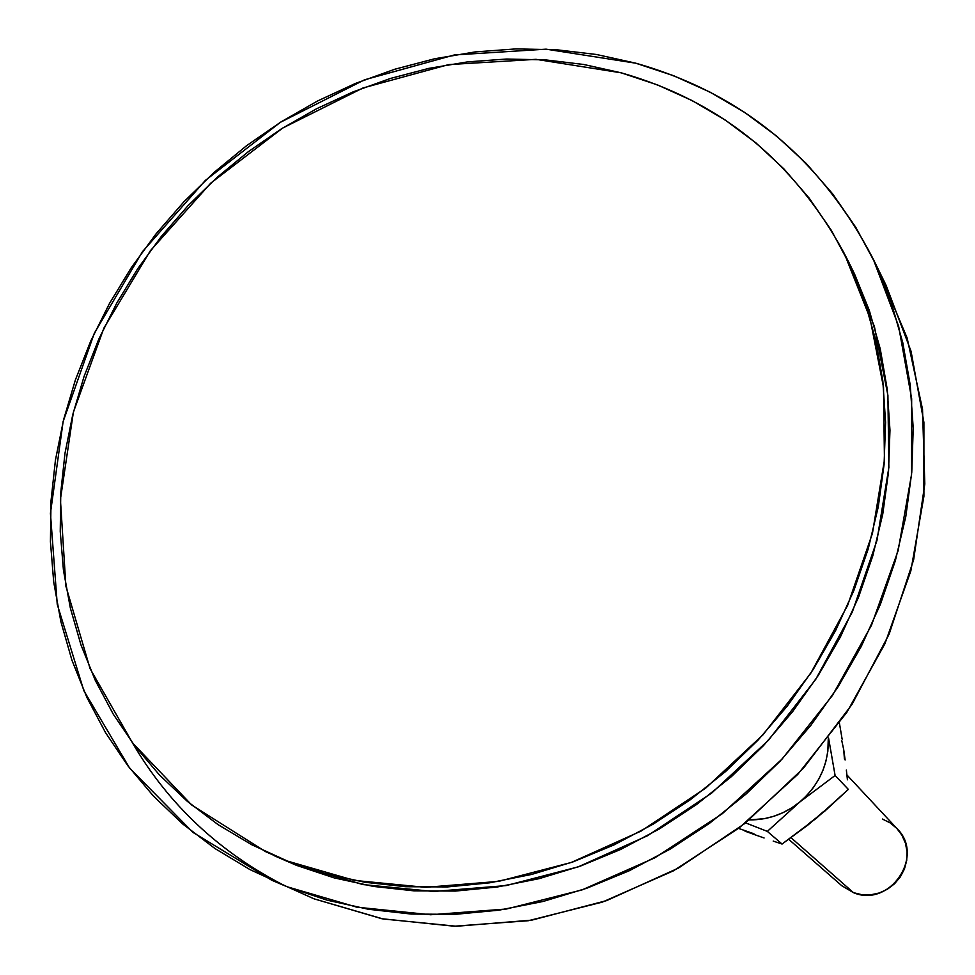 <?xml version="1.0" encoding="UTF-8"?>
<svg xmlns="http://www.w3.org/2000/svg" width="975" height="975" viewBox="0 0 975 975"><rect width="100%" height="100%" fill="white"/><g stroke="black" fill="none" stroke-linecap="round" stroke-linejoin="round"><path stroke-width="1.46" d="M788.763 839.341L841.803 885.739L853.442 892.649L791.042 837.708L853.442 892.649C889.724 908.213 925.287 855.916 897.061 828.677L846.909 774.942M272.025 880.352L285.188 885.958C219.485 852.394 168.541 804.631 132.344 742.682M287.442 886.86L271.586 880.145L193.013 832.431L129.59 768.032L83.826 690.653L57.245 604.354L50.432 513.301L63.119 421.602L94.343 333.182L142.472 251.672L205.372 180.399L280.41 122.289L364.553 79.804L454.362 54.953L546.11 49.164L635.761 63.192L673.749 75.77L710.141 92.186L744.583 112.357L776.709 136.159L806.179 163.398L832.65 193.891L855.818 227.37L875.404 263.555L891.126 302.116L902.789 342.688L910.199 384.869L913.222 428.244L911.759 472.351L905.775 516.713L895.306 560.857L880.413 604.281L861.23 646.486L837.952 687.009L810.822 725.376L780.134 761.146L746.228 793.918L709.495 823.314L670.361 849.018L629.265 870.748L586.682 888.274L543.099 901.461L499.005 910.162L454.886 914.367L411.218 914.05L368.477 909.273L327.076 900.157L287.442 886.86L249.953 869.578L214.963 848.53L182.764 824.009L153.648 796.307L127.835 765.728L105.519 732.627L86.848 697.344L71.943 660.246L60.889 621.684L53.71 582.026L50.432 541.637L51.017 500.882L55.441 460.102L63.607 419.664L75.404 379.884L90.724 341.079L109.419 303.591L131.296 267.698L156.171 233.695L183.848 201.849L214.086 172.417L246.651 145.641L281.275 121.741L317.679 100.925L355.582 83.387L394.68 69.274L434.643 58.756L475.154 51.931L515.885 48.908L556.457 49.749L596.542 54.502L635.761 63.192C741.853 93.356 820.999 158.608 873.173 258.936L898.621 326.211L911.662 398.738L911.576 474.362L898.121 550.68L871.504 625.219L832.443 695.455L782.133 759.013L722.231 813.759L654.773 857.854L582.038 889.907L506.5 909.005L430.621 914.745L356.862 907.177L287.442 886.86L313.962 898.804L287.442 886.86M287.491 861.096L265.346 851.516L191.673 804.972L132.49 742.865L90.09 668.679L65.898 586.219L60.413 499.419L73.393 412.133L103.898 328.087L150.382 250.697L210.795 183.105L282.64 128.078L363.017 87.957L448.658 64.594L536.006 59.329L621.27 72.845L657.601 84.947L692.384 100.718L725.278 120.083L755.93 142.898L784.022 169.016L809.25 198.23L831.297 230.283L849.895 264.908L864.825 301.787L875.842 340.58L882.814 380.896L885.58 422.333L884.081 464.453L878.28 506.817L868.201 548.962L853.905 590.411L835.538 630.703L813.26 669.386L787.325 706.01L758.014 740.159L725.644 771.469L690.58 799.549L653.213 824.131L613.994 844.923L573.361 861.742L531.753 874.404L489.657 882.814L447.525 886.921L405.819 886.726L364.967 882.277L325.394 873.685L287.491 861.096L251.623 844.679L218.132 824.679L187.31 801.328L159.4 774.918L134.66 745.753L113.246 714.151L95.318 680.44L80.998 644.975L70.358 608.083L63.436 570.131L60.243 531.46L60.779 492.412L64.984 453.338L72.784 414.558L84.082 376.411L98.768 339.202L116.683 303.237L137.658 268.795L161.533 236.169L188.09 205.603L217.096 177.365L248.345 151.673L281.568 128.749L316.497 108.798L352.852 91.979L390.353 78.475L428.671 68.408L467.5 61.888L506.525 59.036L545.378 59.877L583.745 64.484L621.27 72.845C720.025 101.059 794.393 161.314 844.362 253.61L869.919 317.813L883.521 387.282L884.447 459.92L872.43 533.41L847.628 605.341L810.737 673.286L762.901 734.906L705.681 788.105L641.05 831.09L571.216 862.497L498.566 881.388L425.502 887.348L354.413 880.413L287.491 861.096L296.534 865.361L287.491 861.096M265.761 851.711L296.534 865.361L362.992 884.569L433.582 891.479L506.098 885.592L578.199 866.872L647.497 835.746L711.616 793.114L768.361 740.354L815.807 679.234L852.394 611.825L876.964 540.442L888.859 467.5L887.908 395.399L874.38 326.418L846.653 258.168M274.121 855.66L296.534 865.361L334.169 877.878L373.474 886.421L414.034 890.858L455.435 891.065L497.262 887.006L539.041 878.67L580.32 866.129L620.648 849.457L659.563 828.835L696.625 804.473L731.408 776.612L763.523 745.57L792.59 711.689L818.318 675.358L840.389 636.98L858.609 597.005L872.771 555.884L882.765 514.057L888.505 472.01L889.968 430.194L887.201 389.062L880.279 349.026L869.322 310.501L854.49 273.877L848.798 262.275M313.962 898.804L381.981 918.755L454.204 926.226L528.426 920.705L602.294 902.119L673.359 870.87L739.245 827.86L797.721 774.443L846.812 712.384L884.91 643.78L910.833 570.948L923.91 496.312L923.898 422.321L911.064 351.293L886.117 285.358L879.426 272.342L907.128 337.972L922.521 409.256L924.8 483.99L913.624 559.808L889.139 634.14L851.992 704.45L803.351 768.3L744.851 823.461L678.515 868.043L606.657 900.595L531.777 920.144L456.41 926.25L383.041 918.962L313.962 898.804M823.68 811.419L808.08 824.911L782.072 844.045L767.337 831.395L745.595 822.863L767.337 831.395L799.732 802.059C819.427 784.887 828.945 763.62 828.287 738.282L827.848 751.201L826.032 760.829L822.985 770.201L818.744 779.171L813.394 787.568L807.02 795.247L799.732 802.059L791.663 807.909L782.949 812.687L773.76 816.294L764.242 818.695L749.239 819.902C767.898 820.06 784.729 814.113 799.732 802.059L835.1 775.478L828.555 737.929L835.1 775.478L848.348 789.384L824.887 811.042L808.726 823.753M882.387 819.037L890.114 822.863L896.744 828.348L901.936 835.222L905.434 843.143L907.055 851.711L906.701 860.511L904.41 869.066L900.266 876.976L894.502 883.813L887.396 889.237L879.316 892.966L870.663 894.831L861.9 894.721L853.442 892.649M841.754 740.549L843.716 749.678L844.435 759.05M753.919 833.759L738.55 828.397M745.01 831.163L754.711 834.673L745.01 831.163M764.095 837.976L754.711 834.673L764.095 837.976M782.072 844.045L773.199 841.084L782.072 844.045L816.587 818.062L848.348 789.384L835.1 775.478L799.732 802.059L767.337 831.395L782.072 844.045M847.421 779.817L846.361 770.031L847.421 779.817M845.13 760L843.716 749.678L845.13 760M842.12 739.184L840.365 728.63L842.12 739.184M839.402 723.17L840.365 728.63L839.402 723.17M844.545 253.988L848.993 262.653M873.271 259.118L886.117 285.358"/></g></svg>
